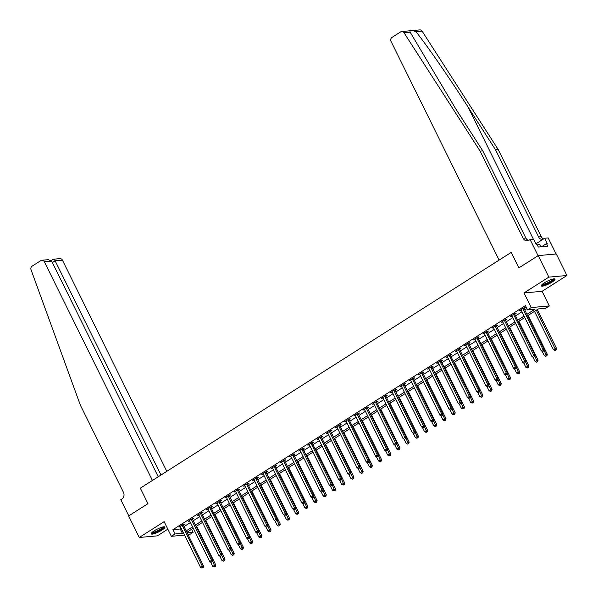 <?xml version="1.0" encoding="UTF-8"?>
<svg xmlns="http://www.w3.org/2000/svg" width="598" height="598" viewBox="0 0 598 598"><rect width="100%" height="100%" fill="white"/><g stroke="black" fill="none" stroke-linecap="round" stroke-linejoin="round"><path stroke-width="0.9" d="M161.879 530.12A7.654 1.562 153.7 0 0 164.928 527.07A7.654 1.562 153.7 0 0 154.254 530.807A7.654 1.562 153.7 0 0 151.204 533.857A7.654 1.562 153.7 0 0 161.879 530.12M551.954 282.174A7.654 1.562 153.7 0 0 555.004 279.124A7.654 1.562 153.7 0 0 544.337 282.861A7.654 1.562 153.7 0 0 541.287 285.904A7.654 1.562 153.7 0 0 551.954 282.174M191.622 529.305L193.124 532.347L189.439 534.687L188.116 534.806M556.118 253.993L548.179 237.929L544.636 238.243L547.252 243.543L546.475 243.61L547.753 246.197L538.32 247.041L537.041 244.455L536.264 244.522L533.648 239.23L530.105 239.551L538.08 255.69L518.892 267.889L511.23 252.393L140.306 488.162L147.968 503.658L140.306 488.162L152.43 480.463L44.342 261.767A2.945 2.549 -95.1 0 0 41.867 260.242A2.945 2.549 -95.1 0 0 40.858 260.593L32.128 266.14A2.945 2.549 -95.1 0 0 31.059 269.803L80.371 405.19L123.457 492.371A4.904 4.246 84.9 0 1 121.902 499.016L120.796 499.719L128.779 515.857L147.968 503.658L128.63 515.954L139.267 537.475L157.341 535.86L167.844 529.185M401.707 31.522L419.781 29.9A2.945 2.549 84.9 0 1 422.083 31.118L498.179 149.493L495.503 149.732L468.085 107.072C448.881 77.075 426.068 44.103 415.916 31.672C411.364 29.975 409.451 30.147 410.176 32.187L404.001 32.74A2.945 2.549 -95.1 0 0 401.707 31.522A2.945 2.549 -95.1 0 0 400.69 31.866L391.967 37.42A2.945 2.549 -95.1 0 0 391.032 41.404L499.113 260.093L511.23 252.393L518.892 267.889L538.23 255.6L556.304 253.978L566.941 275.499L548.867 277.121L524.005 292.93L531.241 307.566L549.315 305.944L545.63 308.284L538.305 308.942L527.6 315.744M524.005 292.93L542.08 291.308L566.941 275.499M542.08 291.308L549.315 305.944M538.23 255.6L548.867 277.121M526.898 314.324L534.881 309.248L527.556 309.906L525.425 305.6L172.919 529.664L180.252 529.006L181.239 528.378M184.057 526.591L190.448 522.525M193.266 520.738L199.657 516.672M202.475 514.885L208.866 510.819M211.677 509.025L218.076 504.966M220.886 503.172L227.285 499.113M230.095 497.319L236.494 493.253M239.305 491.466L245.703 487.4M248.514 485.613L254.912 481.547M257.723 479.76L264.122 475.694M266.932 473.908L273.331 469.841M276.141 468.055L282.54 463.988M285.351 462.202L291.749 458.135M294.56 456.349L300.951 452.282M303.769 450.496L310.16 446.429M312.978 444.643L319.369 440.577M322.187 438.79L328.579 434.724M331.389 432.937L337.788 428.871M340.598 427.084L346.997 423.018M349.808 421.231L356.206 417.165M359.017 415.378L365.415 411.312M368.226 409.525L374.625 405.459M377.435 403.672L383.834 399.606M386.644 397.812L393.043 393.753M395.854 391.959L402.252 387.9M405.063 386.106L411.461 382.04M414.272 380.253L420.663 376.187M423.481 374.4L429.872 370.334M432.69 368.547L439.082 364.481M441.9 362.694L448.291 358.628M451.101 356.842L457.5 352.775M460.31 350.989L466.709 346.922M469.52 345.136L475.918 341.069M478.729 339.283L485.128 335.216M487.938 333.43L494.337 329.363M497.147 327.577L503.546 323.511M506.357 321.724L512.755 317.658M515.566 315.871L521.964 311.805M524.775 310.018L526.935 308.643M524.087 308.389L525.283 307.626L524.065 307.731L519.647 310.541L521.187 310.227M514.878 314.242L516.074 313.479L514.856 313.584L510.438 316.394L511.978 316.08M505.669 320.094L506.865 319.332L505.646 319.437L501.229 322.247L502.769 321.941M496.46 325.947L497.663 325.185L496.437 325.29L492.019 328.1L493.559 327.794M487.25 331.8L488.454 331.038L487.228 331.143L482.81 333.953L484.35 333.647M478.041 337.653L479.245 336.891L478.019 337.003L473.601 339.806L475.141 339.5M468.832 343.506L470.035 342.744L468.81 342.856L464.392 345.659L465.932 345.352M459.63 349.359L460.826 348.597L459.6 348.709L455.183 351.519L456.723 351.205M450.421 355.212L451.617 354.45L450.399 354.562L445.973 357.372L447.513 357.058M441.212 361.065L442.408 360.302L441.189 360.415L436.764 363.225L438.304 362.911M432.003 366.918L433.199 366.155L431.98 366.268L427.555 369.078L429.095 368.764M422.793 372.771L423.989 372.008L422.771 372.12L418.346 374.931L419.886 374.617M413.584 378.624L414.78 377.861L413.562 377.973L409.144 380.784L410.684 380.47M404.375 384.477L405.571 383.714L404.353 383.826L399.935 386.637L401.475 386.323M395.166 390.33L396.362 389.567L395.143 389.679L390.726 392.49L392.266 392.176M385.957 396.182L387.153 395.42L385.934 395.532L381.517 398.343L383.056 398.029M376.747 402.035L377.951 401.273L376.725 401.385L372.307 404.196L373.847 403.882M367.538 407.888L368.742 407.133L367.516 407.238L363.098 410.049L364.638 409.735M358.329 413.741L359.533 412.986L358.307 413.091L353.889 415.902L355.429 415.588M349.12 419.602L350.323 418.839L349.097 418.944L344.68 421.754L346.22 421.44M339.918 425.455L341.114 424.692L339.888 424.797L335.471 427.607L337.01 427.293M330.709 431.308L331.905 430.545L330.687 430.65L326.261 433.46L327.801 433.154M321.5 437.16L322.696 436.398L321.477 436.503L317.052 439.313L318.592 439.007M312.291 443.013L313.487 442.251L312.268 442.356L307.843 445.166L309.383 444.86M303.081 448.866L304.277 448.104L303.059 448.216L298.634 451.019L300.174 450.713M293.872 454.719L295.068 453.957L293.85 454.069L289.425 456.872L290.972 456.566M284.663 460.572L285.859 459.81L284.641 459.922L280.223 462.732L281.763 462.418M275.454 466.425L276.65 465.663L275.431 465.775L271.014 468.585L272.553 468.271M266.245 472.278L267.441 471.516L266.222 471.628L261.804 474.438L263.344 474.124M257.035 478.131L258.239 477.368L257.013 477.481L252.595 480.291L254.135 479.977M247.826 483.984L249.03 483.221L247.804 483.334L243.386 486.144L244.926 485.83M238.617 489.837L239.82 489.074L238.595 489.186L234.177 491.997L235.717 491.683M229.408 495.69L230.611 494.927L229.385 495.039L224.968 497.85L226.507 497.536M220.206 501.543L221.402 500.78L220.176 500.892L215.758 503.703L217.298 503.389M210.997 507.396L212.193 506.633L210.974 506.745L206.549 509.556L208.089 509.242M201.788 513.248L202.984 512.486L201.765 512.598L197.34 515.409L198.88 515.095M192.578 519.101L193.774 518.346L192.556 518.451L188.131 521.262L189.671 520.948M183.369 524.954L184.565 524.199L183.347 524.304L178.922 527.115L180.461 526.801M184.58 535.128L171.364 536.309L164.129 521.673L139.267 537.475M171.364 536.309L175.05 533.969L182.375 533.311L183.369 532.683M172.919 529.664L175.05 533.969M527.556 309.906L531.241 307.566M187.167 532.885L193.124 532.347M524.79 317.531L518.399 321.597M515.581 323.383L509.19 327.45M506.371 329.236L499.98 333.303M497.162 335.089L490.771 339.156M487.961 340.942L481.562 345.009M478.751 346.795L472.353 350.862M469.542 352.648L463.144 356.714M460.333 358.501L453.934 362.567M451.124 364.354L444.725 368.42M441.915 370.207L435.516 374.273M432.705 376.06L426.307 380.126M423.496 381.913L417.098 385.979M414.287 387.766L407.888 391.832M405.078 393.626L398.687 397.685M395.869 399.479L389.477 403.538M386.659 405.332L380.268 409.398M377.45 411.185L371.059 415.251M368.241 417.038L361.85 421.104M359.039 422.891L352.641 426.957M349.83 428.744L343.431 432.81M340.621 434.596L334.222 438.663M331.412 440.449L325.013 444.516M322.202 446.302L315.804 450.369M312.993 452.155L306.595 456.222M303.784 458.008L297.385 462.075M294.575 463.861L288.176 467.928M285.366 469.714L278.967 473.78M276.156 475.567L269.765 479.633M266.947 481.42L260.556 485.486M257.738 487.273L251.347 491.339M248.529 493.126L242.138 497.192M239.327 498.979L232.928 503.045M230.118 504.839L223.719 508.898M220.909 510.692L214.51 514.751M211.699 516.545L205.301 520.611M202.49 522.398L196.092 526.464M193.281 528.251L186.882 532.317M186.18 530.897L192.578 526.831M195.389 525.044L201.788 520.978M204.598 519.184L210.997 515.125M213.807 513.331L220.206 509.264M223.017 507.478L229.415 503.411M232.226 501.625L238.624 497.558M241.435 495.772L247.834 491.706M250.644 489.919L257.035 485.853M259.853 484.066L266.245 480M269.063 478.213L275.454 474.147M278.272 472.36L284.663 468.294M287.474 466.507L293.872 462.441M296.683 460.654L303.081 456.588M305.892 454.801L312.291 450.735M315.101 448.949L321.5 444.882M324.31 443.096L330.709 439.029M333.52 437.243L339.918 433.176M342.729 431.39L349.127 427.323M351.938 425.537L358.337 421.47M361.147 419.684L367.546 415.617M370.356 413.831L376.747 409.765M379.566 407.971L385.957 403.912M388.775 402.118L395.166 398.051M397.984 396.265L404.375 392.198M407.186 390.412L413.584 386.345M416.395 384.559L422.793 380.492M425.604 378.706L432.003 374.64M434.813 372.853L441.212 368.787M444.022 367L450.421 362.934M453.232 361.147L459.63 357.081M462.441 355.294L468.839 351.228M471.65 349.441L478.049 345.375M480.859 343.588L487.258 339.522M490.068 337.735L496.46 333.669M499.278 331.883L505.669 327.816M508.487 326.03L514.878 321.963M517.696 320.177L524.087 316.11M180.252 529.006L182.375 533.311M520.611 309.928L520.865 310.437M511.41 315.781L511.656 316.29M502.2 321.634L502.447 322.143M492.991 327.487L493.238 327.996M483.782 333.34L484.029 333.848M474.573 339.193L474.819 339.701M465.364 345.046L465.61 345.554M456.154 350.899L456.409 351.407M446.945 356.752L447.199 357.26M437.736 362.605L437.99 363.113M428.527 368.458L428.781 368.966M419.318 374.311L419.572 374.819M410.108 380.164L410.363 380.672M400.899 386.016L401.153 386.525M391.697 391.869L391.944 392.378M382.488 397.722L382.735 398.231M373.279 403.575L373.526 404.084M364.07 409.436L364.317 409.936M354.861 415.289L355.107 415.789M345.651 421.142L345.898 421.642M336.442 426.994L336.696 427.503M327.233 432.847L327.487 433.356M318.024 438.7L318.278 439.209M308.815 444.553L309.069 445.062M299.605 450.406L299.86 450.914M290.396 456.259L290.65 456.767M281.187 462.112L281.441 462.62M271.978 467.965L272.232 468.473M262.776 473.818L263.023 474.326M253.567 479.671L253.814 480.179M244.358 485.524L244.604 486.032M235.149 491.377L235.395 491.885M225.939 497.23L226.186 497.738M216.73 503.082L216.984 503.591M207.521 508.935L207.775 509.444M198.312 514.788L198.566 515.297M189.103 520.641L189.357 521.15M179.893 526.502L180.148 527.002M522.869 308.493L522.884 308.628A0.979 0.852 -95.1 0 0 522.988 308.987L543.074 349.621L541.227 350.794L521.15 310.153A0.979 0.852 -95.1 0 0 520.933 309.869L520.843 309.779M524.012 307.768L524.102 308.516A0.979 0.852 -95.1 0 0 524.207 308.874L544.292 349.509L543.074 349.621L543.44 351.056L542.7 351.527L543.44 351.056M543.926 351.019L544.292 349.509M541.227 350.794L542.7 351.527M534.5 311.356L553.442 349.695L556.506 348.417L537.31 309.57M555.654 349.965L554.914 350.435L556.14 349.92L555.654 349.965L536.339 310.19M554.914 350.435L553.442 349.695M556.506 348.417L556.14 349.92M410.176 32.187L455.355 108.216L482.78 150.875L525.859 238.049A4.904 4.246 -95.1 0 0 528.625 240.463M482.78 150.875L480.104 151.115L523.19 238.288A4.904 4.246 -95.1 0 0 527.309 240.83A4.904 4.246 -95.1 0 0 528.998 240.254L530.105 239.551M498.179 149.493L541.265 236.666A4.904 4.246 -95.1 0 0 543.575 238.923M542.745 239.447A4.904 4.246 -95.1 0 1 542.707 239.447A4.904 4.246 -95.1 0 1 538.589 236.905L495.503 149.732M404.001 32.74L480.104 151.115M544.636 238.243L535.905 243.797M546.475 243.61L541.534 246.75M166.79 471.329L62.424 260.152L55.113 260.803L52.362 262.559M160.989 475.021L55.113 260.803C54.298 259.33 53.626 258.889 53.095 259.495M158.231 476.77L51.645 261.117L44.342 261.767M51.264 260.571L53.514 259.203L59.95 258.62A2.945 2.549 84.9 0 1 62.424 260.152M41.867 260.242L48.303 259.667L51.645 261.117M513.66 314.346L513.675 314.481A0.979 0.852 -95.1 0 0 513.779 314.84L533.865 355.474L532.026 356.647L511.94 316.006A0.979 0.852 -95.1 0 0 511.724 315.722L511.634 315.632M514.803 313.621L514.893 314.369A0.979 0.852 -95.1 0 0 514.998 314.727L535.083 355.362L533.865 355.474L534.231 356.909L533.491 357.38L534.231 356.909M534.717 356.871L535.083 355.362M532.026 356.647L533.491 357.38M504.45 320.199L504.465 320.334A0.979 0.852 -95.1 0 0 504.57 320.692L524.655 361.327L522.816 362.5L502.731 321.859A0.979 0.852 -95.1 0 0 502.514 321.575L502.425 321.485M505.594 319.474L505.684 320.222A0.979 0.852 -95.1 0 0 505.788 320.58L525.874 361.222L524.655 361.327L525.022 362.769L524.289 363.233L525.022 362.769M525.507 362.724L525.874 361.222M522.816 362.5L524.289 363.233M495.241 326.052L495.256 326.187A0.979 0.852 -95.1 0 0 495.361 326.545L515.446 367.179L513.607 368.353L493.522 327.711A0.979 0.852 -95.1 0 0 493.305 327.427L493.215 327.338M496.385 325.327L496.475 326.074A0.979 0.852 -95.1 0 0 496.587 326.433L516.665 367.075L515.446 367.179L515.812 368.622L515.08 369.086L515.812 368.622M516.306 368.577L516.665 367.075M513.607 368.353L515.08 369.086M542.102 351.228L544.24 355.548L547.297 354.27L528.101 315.423M546.445 355.817L545.705 356.288L546.931 355.773L546.445 355.817L544.09 350.353M545.705 356.288L544.24 355.548M547.297 354.27L546.931 355.773M532.893 357.081L535.031 361.401L538.088 360.123L518.892 321.276M537.236 361.67L536.503 362.141L537.722 361.626L537.236 361.67L534.881 356.206M536.503 362.141L535.031 361.401M538.088 360.123L537.722 361.626M523.684 362.934L525.821 367.254L528.879 365.976L509.683 327.128M528.027 367.523L527.294 367.994L528.52 367.478L528.027 367.523L525.672 362.059M527.294 367.994L525.821 367.254M528.879 365.976L528.52 367.478M486.032 331.905L486.047 332.04A0.979 0.852 -95.1 0 0 486.152 332.398L506.237 373.032L504.398 374.206L484.313 333.564A0.979 0.852 -95.1 0 0 484.096 333.28L484.006 333.191M487.176 331.18L487.265 331.935A0.979 0.852 -95.1 0 0 487.377 332.286L507.463 372.928L506.237 373.032L506.603 374.475L505.871 374.939L506.603 374.475M507.097 374.43L507.463 372.928M504.398 374.206L505.871 374.939M514.474 368.787L516.612 373.107L519.677 371.829L500.474 332.989M518.817 373.376L518.085 373.847L519.311 373.331L518.817 373.376L516.463 367.912M518.085 373.847L516.612 373.107M519.677 371.829L519.311 373.331M553.733 278.877A6.623 1.353 -26.3 0 1 548.172 283.153A6.623 1.353 -26.3 0 1 541.863 284.745M542.349 284.297A6.13 1.248 153.7 0 0 547.932 282.622A6.13 1.248 153.7 0 0 553.075 278.989M541.34 285.425A7.602 1.555 153.7 0 0 548.231 283.347A7.602 1.555 153.7 0 0 554.593 278.877M540.943 246.802L539.673 244.231L537.333 245.031M163.658 526.831A6.623 1.353 -26.3 0 1 163.067 527.937A6.623 1.353 -26.3 0 1 156.624 531.764A6.623 1.353 -26.3 0 1 151.787 532.698M152.273 532.242A6.13 1.248 153.7 0 0 157.125 530.912A6.13 1.248 153.7 0 0 162.462 527.645A6.13 1.248 153.7 0 0 163 526.943M151.264 533.379A7.602 1.555 153.7 0 0 157.304 531.697A7.602 1.555 153.7 0 0 163.859 527.668A7.602 1.555 153.7 0 0 164.517 526.823M476.823 337.758L476.838 337.892A0.979 0.852 -95.1 0 0 476.942 338.251L497.028 378.885L495.189 380.059L475.104 339.417A0.979 0.852 -95.1 0 0 474.894 339.133L474.797 339.051M477.966 337.033L478.064 337.788A0.979 0.852 -95.1 0 0 478.168 338.139L498.254 378.781L497.028 378.885L497.394 380.328L496.661 380.791L497.394 380.328M497.887 380.283L498.254 378.781M495.189 380.059L496.661 380.791M505.265 374.64L507.403 378.96L510.468 377.682L491.264 338.842M509.608 379.229L508.876 379.7L510.101 379.184L509.608 379.229L507.254 373.765M508.876 379.7L507.403 378.96M510.468 377.682L510.101 379.184M467.614 343.618L467.629 343.745A0.979 0.852 -95.1 0 0 467.733 344.104L487.819 384.738L485.98 385.912L465.894 345.27A0.979 0.852 -95.1 0 0 465.685 344.986L465.588 344.904M468.757 342.886L468.854 343.641A0.979 0.852 -95.1 0 0 468.959 343.992L489.044 384.634L487.819 384.738L488.185 386.181L487.452 386.644L488.185 386.181M488.678 386.136L489.044 384.634M485.98 385.912L487.452 386.644M496.056 380.492L498.194 384.813L501.259 383.535L482.055 344.695M500.399 385.082L499.666 385.553L500.892 385.037L500.399 385.082L498.044 379.618M499.666 385.553L498.194 384.813M501.259 383.535L500.892 385.037M458.404 349.471L458.419 349.598A0.979 0.852 -95.1 0 0 458.524 349.957L478.609 390.591L476.77 391.765L456.685 351.123A0.979 0.852 -95.1 0 0 456.476 350.839L456.379 350.757M459.548 348.739L459.645 349.494A0.979 0.852 -95.1 0 0 459.75 349.845L479.835 390.487L478.609 390.591L478.976 392.034L478.243 392.497L478.976 392.034M479.469 391.989L479.835 390.487M476.77 391.765L478.243 392.497M486.847 386.345L488.985 390.673L492.049 389.388L472.846 350.548M491.197 390.935L490.457 391.406L491.683 390.89L491.197 390.935L488.835 385.471M490.457 391.406L488.985 390.673M492.049 389.388L491.683 390.89M449.195 355.324L449.21 355.451A0.979 0.852 -95.1 0 0 449.322 355.81L469.4 396.452L467.561 397.618L447.476 356.984A0.979 0.852 -95.1 0 0 447.267 356.692L447.177 356.61M450.339 354.592L450.436 355.347A0.979 0.852 -95.1 0 0 450.541 355.698L470.626 396.339L469.4 396.452L469.774 397.887L469.034 398.35L469.774 397.887M470.26 397.842L470.626 396.339M467.561 397.618L469.034 398.35M477.638 392.198L479.775 396.526L482.84 395.241L463.644 356.401M481.988 396.788L481.248 397.259L482.474 396.743L481.988 396.788L479.626 391.331M481.248 397.259L479.775 396.526M482.84 395.241L482.474 396.743M439.986 361.177L440.001 361.304A0.979 0.852 -95.1 0 0 440.113 361.663L460.198 402.305L458.352 403.471L438.267 362.837A0.979 0.852 -95.1 0 0 438.057 362.545L437.968 362.463M441.137 360.445L441.227 361.199A0.979 0.852 -95.1 0 0 441.331 361.551L461.417 402.192L460.198 402.305L460.565 403.74L459.825 404.211L460.565 403.74M461.051 403.695L461.417 402.192M458.352 403.471L459.825 404.211M468.428 398.051L470.566 402.379L473.631 401.094L454.435 362.253M472.779 402.641L472.039 403.112L473.265 402.604L472.779 402.641L470.417 397.184M472.039 403.112L470.566 402.379M473.631 401.094L473.265 402.604M430.777 367.03L430.799 367.165A0.979 0.852 -95.1 0 0 430.904 367.516L450.989 408.157L449.143 409.324L429.058 368.689A0.979 0.852 -95.1 0 0 428.848 368.398L428.759 368.316M431.928 366.297L432.018 367.052A0.979 0.852 -95.1 0 0 432.122 367.404L452.208 408.045L450.989 408.157L451.355 409.593L450.615 410.064L451.355 409.593M451.841 409.548L452.208 408.045M449.143 409.324L450.615 410.064M459.219 403.904L461.357 408.232L464.422 406.946L445.226 368.106M463.57 408.494L462.83 408.965L464.055 408.456L463.57 408.494L461.215 403.037M462.83 408.965L461.357 408.232M464.422 406.946L464.055 408.456M421.568 372.883L421.59 373.017A0.979 0.852 -95.1 0 0 421.695 373.369L441.78 414.01L439.934 415.176L419.848 374.542A0.979 0.852 -95.1 0 0 419.639 374.251L419.549 374.169M422.719 372.15L422.808 372.905A0.979 0.852 -95.1 0 0 422.913 373.257L442.998 413.898L441.78 414.01L442.146 415.446L441.406 415.916L442.146 415.446M442.632 415.401L442.998 413.898M439.934 415.176L441.406 415.916M450.01 409.757L452.148 414.085L455.213 412.799L436.017 373.959M454.36 414.347L453.62 414.818L454.846 414.309L454.36 414.347L452.006 408.89M453.62 414.818L452.148 414.085M455.213 412.799L454.846 414.309M412.366 378.736L412.381 378.87A0.979 0.852 -95.1 0 0 412.485 379.222L432.571 419.863L430.724 421.029L410.639 380.395A0.979 0.852 -95.1 0 0 410.43 380.104L410.34 380.022M413.51 378.003L413.599 378.758A0.979 0.852 -95.1 0 0 413.704 379.11L433.789 419.751L432.571 419.863L432.937 421.298L432.197 421.769L432.937 421.298M433.423 421.254L433.789 419.751M430.724 421.029L432.197 421.769M440.801 415.61L442.939 419.938L446.003 418.66L426.808 379.812M445.151 420.207L444.411 420.671L445.637 420.162L445.151 420.207L442.797 414.743M444.411 420.671L442.939 419.938M446.003 418.66L445.637 420.162M403.157 384.589L403.172 384.723A0.979 0.852 -95.1 0 0 403.276 385.075L423.362 425.716L421.515 426.882L401.437 386.248A0.979 0.852 -95.1 0 0 401.221 385.957L401.131 385.874M404.3 383.856L404.39 384.611A0.979 0.852 -95.1 0 0 404.495 384.97L424.58 425.604L423.362 425.716L423.728 427.151L422.988 427.622L423.728 427.151M424.214 427.107L424.58 425.604M421.515 426.882L422.988 427.622M431.599 421.463L433.729 425.791L436.794 424.513L417.598 385.665M435.942 426.06L435.202 426.524L436.428 426.015L435.942 426.06L433.587 420.596M435.202 426.524L433.729 425.791M436.794 424.513L436.428 426.015M393.947 390.442L393.962 390.576A0.979 0.852 -95.1 0 0 394.067 390.928L414.152 431.569L412.314 432.735L392.228 392.101A0.979 0.852 -95.1 0 0 392.011 391.81L391.922 391.727M395.091 389.717L395.181 390.464A0.979 0.852 -95.1 0 0 395.285 390.823L415.371 431.457L414.152 431.569L414.519 433.004L413.779 433.475L414.519 433.004M415.005 432.959L415.371 431.457M412.314 432.735L413.779 433.475M422.39 427.316L424.528 431.644L427.585 430.366L408.389 391.518M426.733 431.913L425.993 432.376L427.219 431.868L426.733 431.913L424.378 426.449M425.993 432.376L424.528 431.644M427.585 430.366L427.219 431.868M384.738 396.295L384.753 396.429A0.979 0.852 -95.1 0 0 384.858 396.78L404.943 437.422L403.104 438.588L383.019 397.954A0.979 0.852 -95.1 0 0 382.802 397.663L382.713 397.58M385.882 395.57L385.972 396.317A0.979 0.852 -95.1 0 0 386.076 396.676L406.162 437.31L404.943 437.422L405.309 438.857L404.577 439.328L405.309 438.857M405.795 438.812L406.162 437.31M403.104 438.588L404.577 439.328M413.181 433.169L415.318 437.497L418.376 436.219L399.18 397.371M417.524 437.766L416.791 438.229L418.009 437.721L417.524 437.766L415.169 432.302M416.791 438.229L415.318 437.497M418.376 436.219L418.009 437.721M375.529 402.148L375.544 402.282A0.979 0.852 -95.1 0 0 375.649 402.633L395.734 443.275L393.895 444.449L373.81 403.807A0.979 0.852 -95.1 0 0 373.593 403.515L373.503 403.433M376.673 401.422L376.762 402.17A0.979 0.852 -95.1 0 0 376.875 402.529L396.952 443.163L395.734 443.275L396.1 444.71L395.368 445.181L396.1 444.71M396.594 444.665L396.952 443.163M393.895 444.449L395.368 445.181M403.971 439.029L406.109 443.35L409.167 442.072L389.971 403.224M408.314 443.619L407.582 444.082L408.808 443.574L408.314 443.619L405.96 438.155M407.582 444.082L406.109 443.35M409.167 442.072L408.808 443.574M366.32 408L366.335 408.135A0.979 0.852 -95.1 0 0 366.439 408.486L386.525 449.128L384.686 450.301L364.601 409.66A0.979 0.852 -95.1 0 0 364.384 409.376L364.294 409.286M367.464 407.275L367.553 408.023A0.979 0.852 -95.1 0 0 367.665 408.382L387.751 449.016L386.525 449.128L386.891 450.563L386.159 451.034L386.891 450.563M387.384 450.518L387.751 449.016M384.686 450.301L386.159 451.034M394.762 444.882L396.9 449.203L398.739 448.029L399.965 447.924L380.762 409.077M399.105 449.472L398.373 449.935L399.599 449.427L399.105 449.472L396.751 444.008M398.373 449.935L396.9 449.203M399.965 447.924L399.599 449.427M357.111 413.853L357.126 413.988A0.979 0.852 -95.1 0 0 357.23 414.339L377.316 454.981L375.477 456.154L355.391 415.513A0.979 0.852 -95.1 0 0 355.182 415.229L355.085 415.139M358.254 413.128L358.351 413.876A0.979 0.852 -95.1 0 0 358.456 414.235L378.541 454.869L377.316 454.981L377.682 456.416L376.949 456.887L377.682 456.416M378.175 456.379L378.541 454.869M375.477 456.154L376.949 456.887M385.553 450.735L387.691 455.056L390.756 453.777L371.552 414.93M389.896 455.325L389.163 455.788L390.389 455.28L389.896 455.325L387.541 449.86M389.163 455.788L387.691 455.056M390.756 453.777L390.389 455.28M347.901 419.706L347.916 419.841A0.979 0.852 -95.1 0 0 348.021 420.192L368.106 460.834L366.268 462.007L346.182 421.366A0.979 0.852 -95.1 0 0 345.973 421.082L345.876 420.992M349.045 418.981L349.142 419.729A0.979 0.852 -95.1 0 0 349.247 420.088L369.332 460.722L368.106 460.834L368.473 462.269L367.74 462.74L368.473 462.269M368.966 462.232L369.332 460.722M366.268 462.007L367.74 462.74M376.344 456.588L378.482 460.909L381.546 459.63L362.343 420.783M380.687 461.178L379.954 461.649L381.18 461.133L380.687 461.178L378.332 455.713M379.954 461.649L378.482 460.909M381.546 459.63L381.18 461.133M338.692 425.559L338.707 425.694A0.979 0.852 -95.1 0 0 338.812 426.053L358.897 466.687L357.058 467.86L336.973 427.219A0.979 0.852 -95.1 0 0 336.764 426.935L336.667 426.845M339.836 424.834L339.933 425.582A0.979 0.852 -95.1 0 0 340.038 425.94L360.123 466.575L358.897 466.687L359.263 468.122L358.531 468.593L359.263 468.122M359.757 468.085L360.123 466.575M357.058 467.86L358.531 468.593M367.135 462.441L369.272 466.761L372.337 465.483L353.134 426.636M371.478 467.031L370.745 467.501L371.971 466.986L371.478 467.031L369.123 461.566M370.745 467.501L369.272 466.761M372.337 465.483L371.971 466.986M329.483 431.412L329.498 431.547A0.979 0.852 -95.1 0 0 329.61 431.906L349.688 472.54L347.849 473.713L327.764 433.072A0.979 0.852 -95.1 0 0 327.555 432.788L327.465 432.698M330.627 430.687L330.724 431.435A0.979 0.852 -95.1 0 0 330.829 431.793L350.914 472.435L349.688 472.54L350.062 473.982L349.322 474.446L350.062 473.982M350.548 473.937L350.914 472.435M347.849 473.713L349.322 474.446M357.925 468.294L360.063 472.614L363.128 471.336L343.932 432.489M362.276 472.883L361.536 473.354L362.762 472.839L362.276 472.883L359.914 467.419M361.536 473.354L360.063 472.614M363.128 471.336L362.762 472.839M320.274 437.265L320.289 437.4A0.979 0.852 -95.1 0 0 320.401 437.758L340.486 478.393L338.64 479.566L318.555 438.925A0.979 0.852 -95.1 0 0 318.345 438.64L318.256 438.551M321.418 436.54L321.515 437.288A0.979 0.852 -95.1 0 0 321.619 437.646L341.705 478.288L340.486 478.393L340.853 479.835L340.113 480.299L340.853 479.835M341.338 479.79L341.705 478.288M338.64 479.566L340.113 480.299M348.716 474.147L350.854 478.467L353.919 477.189L334.723 438.341M353.067 478.736L352.327 479.207L353.553 478.692L353.067 478.736L350.705 473.272M352.327 479.207L350.854 478.467M353.919 477.189L353.553 478.692M311.065 443.118L311.087 443.253A0.979 0.852 -95.1 0 0 311.192 443.611L331.277 484.245L329.431 485.419L309.345 444.777A0.979 0.852 -95.1 0 0 309.136 444.493L309.046 444.404M312.216 442.393L312.306 443.148A0.979 0.852 -95.1 0 0 312.41 443.499L332.495 484.141L331.277 484.245L331.643 485.688L330.903 486.152L331.643 485.688M332.129 485.643L332.495 484.141M329.431 485.419L330.903 486.152M339.507 480L341.645 484.32L344.71 483.042L325.514 444.202M343.857 484.589L343.117 485.06L344.343 484.544L343.857 484.589L341.495 479.125M343.117 485.06L341.645 484.32M344.71 483.042L344.343 484.544M301.855 448.971L301.878 449.105A0.979 0.852 -95.1 0 0 301.983 449.464L322.068 490.098L320.222 491.272L300.136 450.63A0.979 0.852 -95.1 0 0 299.927 450.346L299.837 450.264M303.007 448.246L303.096 449.001A0.979 0.852 -95.1 0 0 303.201 449.352L323.286 489.994L322.068 490.098L322.434 491.541L321.694 492.005L322.434 491.541M322.92 491.496L323.286 489.994M320.222 491.272L321.694 492.005M330.298 485.853L332.436 490.173L335.5 488.895L316.305 450.055M334.648 490.442L333.908 490.913L335.134 490.397L334.648 490.442L332.294 484.978M333.908 490.913L332.436 490.173M335.5 488.895L335.134 490.397M292.646 454.831L292.669 454.958A0.979 0.852 -95.1 0 0 292.773 455.317L312.859 495.951L311.012 497.125L290.927 456.483A0.979 0.852 -95.1 0 0 290.718 456.199L290.628 456.117M293.797 454.099L293.887 454.854A0.979 0.852 -95.1 0 0 293.992 455.205L314.077 495.847L312.859 495.951L313.225 497.394L312.485 497.857L313.225 497.394M313.711 497.349L314.077 495.847M311.012 497.125L312.485 497.857M321.089 491.706L323.226 496.026L326.291 494.748L307.095 455.908M325.439 496.295L324.699 496.766L325.925 496.25L325.439 496.295L323.084 490.831M324.699 496.766L323.226 496.026M326.291 494.748L325.925 496.25M283.445 460.684L283.459 460.811A0.979 0.852 -95.1 0 0 283.564 461.17L303.649 501.804L301.803 502.978L281.725 462.336A0.979 0.852 -95.1 0 0 281.509 462.052L281.419 461.97M284.588 459.952L284.678 460.707A0.979 0.852 -95.1 0 0 284.783 461.058L304.868 501.7L303.649 501.804L304.016 503.247L303.276 503.71L304.016 503.247M304.502 503.202L304.868 501.7M301.803 502.978L303.276 503.71M311.887 497.558L314.017 501.886L317.082 500.601L297.886 461.761M316.23 502.148L315.49 502.619L316.716 502.103L316.23 502.148L313.875 496.684M315.49 502.619L314.017 501.886M317.082 500.601L316.716 502.103M274.235 466.537L274.25 466.664A0.979 0.852 -95.1 0 0 274.355 467.023L294.44 507.665L292.601 508.831L272.516 468.197A0.979 0.852 -95.1 0 0 272.299 467.905L272.21 467.823M275.379 465.805L275.469 466.56A0.979 0.852 -95.1 0 0 275.573 466.911L295.659 507.553L294.44 507.665L294.807 509.1L294.067 509.563L294.807 509.1M295.292 509.055L295.659 507.553M292.601 508.831L294.067 509.563M302.678 503.411L304.816 507.739L307.873 506.454L288.677 467.614M307.021 508.001L306.281 508.472L307.507 507.956L307.021 508.001L304.666 502.544M306.281 508.472L304.816 507.739M307.873 506.454L307.507 507.956M265.026 472.39L265.041 472.517A0.979 0.852 -95.1 0 0 265.146 472.876L285.231 513.518L283.392 514.684L263.307 474.05A0.979 0.852 -95.1 0 0 263.09 473.758L263 473.676M266.17 471.658L266.26 472.413A0.979 0.852 -95.1 0 0 266.364 472.764L286.449 513.405L285.231 513.518L285.597 514.953L284.865 515.424L285.597 514.953M286.083 514.908L286.449 513.405M283.392 514.684L284.865 515.424M293.469 509.264L295.606 513.592L298.664 512.307L279.468 473.466M297.811 513.854L297.079 514.325L298.297 513.817L297.811 513.854L295.457 508.397M297.079 514.325L295.606 513.592M298.664 512.307L298.297 513.817M255.817 478.243L255.832 478.37A0.979 0.852 -95.1 0 0 255.937 478.729L276.022 519.37L274.183 520.537L254.098 479.902A0.979 0.852 -95.1 0 0 253.881 479.611L253.791 479.529M256.961 477.51L257.05 478.265A0.979 0.852 -95.1 0 0 257.162 478.617L277.24 519.258L276.022 519.37L276.388 520.806L275.656 521.277L276.388 520.806M276.881 520.761L277.24 519.258M274.183 520.537L275.656 521.277M284.259 515.117L286.397 519.445L289.454 518.16L270.259 479.319M288.602 519.707L287.87 520.178L289.096 519.669L288.602 519.707L286.248 514.25M287.87 520.178L286.397 519.445M289.454 518.16L289.096 519.669M246.608 484.096L246.623 484.231A0.979 0.852 -95.1 0 0 246.727 484.582L266.813 525.223L264.974 526.39L244.888 485.755A0.979 0.852 -95.1 0 0 244.672 485.464L244.582 485.382M247.751 483.363L247.841 484.118A0.979 0.852 -95.1 0 0 247.953 484.47L268.039 525.111L266.813 525.223L267.179 526.659L266.446 527.13L267.179 526.659M267.672 526.614L268.039 525.111M264.974 526.39L266.446 527.13M275.05 520.97L277.188 525.298L280.253 524.012L261.049 485.172M279.393 525.56L278.661 526.031L279.886 525.522L279.393 525.56L277.038 520.103M278.661 526.031L277.188 525.298M280.253 524.012L279.886 525.522M237.399 489.949L237.413 490.083A0.979 0.852 -95.1 0 0 237.518 490.435L257.603 531.076L255.765 532.242L235.679 491.608A0.979 0.852 -95.1 0 0 235.47 491.317L235.373 491.235M238.542 489.216L238.639 489.971A0.979 0.852 -95.1 0 0 238.744 490.323L258.829 530.964L257.603 531.076L257.97 532.512L257.237 532.982L257.97 532.512M258.463 532.467L258.829 530.964M255.765 532.242L257.237 532.982M265.841 526.823L267.979 531.151L269.818 529.978L271.044 529.873L251.84 491.025M270.184 531.42L269.451 531.884L270.677 531.375L270.184 531.42L267.829 525.956M269.451 531.884L267.979 531.151M271.044 529.873L270.677 531.375M228.189 495.802L228.204 495.936A0.979 0.852 -95.1 0 0 228.309 496.288L248.394 536.929L246.555 538.095L226.47 497.461A0.979 0.852 -95.1 0 0 226.261 497.17L226.164 497.088M229.333 495.069L229.43 495.824A0.979 0.852 -95.1 0 0 229.535 496.183L249.62 536.817L248.394 536.929L248.761 538.364L248.028 538.835L248.761 538.364M249.254 538.32L249.62 536.817M246.555 538.095L248.028 538.835M256.632 532.676L258.77 537.004L260.608 535.83L261.834 535.726L242.631 496.878M260.975 537.273L260.242 537.737L261.468 537.228L260.975 537.273L258.62 531.809M260.242 537.737L258.77 537.004M261.834 535.726L261.468 537.228M218.98 501.655L218.995 501.789A0.979 0.852 -95.1 0 0 219.1 502.141L239.185 542.782L237.346 543.948L217.261 503.314A0.979 0.852 -95.1 0 0 217.052 503.023L216.954 502.94M220.124 500.93L220.221 501.677A0.979 0.852 -95.1 0 0 220.326 502.036L240.411 542.67L239.185 542.782L239.551 544.217L238.819 544.688L239.551 544.217M240.045 544.173L240.411 542.67M237.346 543.948L238.819 544.688M247.423 538.529L249.56 542.857L251.399 541.683L252.625 541.579L233.422 502.731M251.765 543.126L251.033 543.589L252.259 543.081L251.765 543.126L249.411 537.662M251.033 543.589L249.56 542.857M252.625 541.579L252.259 543.081M209.771 507.508L209.786 507.642A0.979 0.852 -95.1 0 0 209.891 507.994L229.976 548.635L228.137 549.801L208.052 509.167A0.979 0.852 -95.1 0 0 207.842 508.876L207.745 508.793M210.915 506.783L211.012 507.53A0.979 0.852 -95.1 0 0 211.116 507.889L231.202 548.523L229.976 548.635L230.35 550.07L229.61 550.541L230.35 550.07M230.835 550.025L231.202 548.523M228.137 549.801L229.61 550.541M238.213 544.382L240.351 548.71L242.19 547.536L243.416 547.432L224.22 508.584M242.564 548.979L241.824 549.442L243.05 548.934L242.564 548.979L240.202 543.515M241.824 549.442L240.351 548.71M243.416 547.432L243.05 548.934M200.562 513.361L200.577 513.495A0.979 0.852 -95.1 0 0 200.689 513.846L220.774 554.488L218.928 555.662L198.842 515.02A0.979 0.852 -95.1 0 0 198.633 514.729L198.543 514.646M201.705 512.635L201.803 513.383A0.979 0.852 -95.1 0 0 201.907 513.742L221.993 554.376L220.774 554.488L221.14 555.923L220.4 556.394L221.14 555.923M221.626 555.878L221.993 554.376M218.928 555.662L220.4 556.394M229.004 550.242L231.142 554.563L234.207 553.285L215.011 514.437M233.355 554.832L232.615 555.295L233.84 554.787L233.355 554.832L230.992 549.368M232.615 555.295L231.142 554.563M234.207 553.285L233.84 554.787M191.353 519.214L191.375 519.348A0.979 0.852 -95.1 0 0 191.48 519.699L211.565 560.341L209.719 561.515L189.633 520.873A0.979 0.852 -95.1 0 0 189.424 520.589L189.334 520.499M192.504 518.488L192.593 519.236A0.979 0.852 -95.1 0 0 192.698 519.595L212.783 560.229L211.565 560.341L211.931 561.776L211.191 562.247L211.931 561.776M212.417 561.731L212.783 560.229M209.719 561.515L211.191 562.247M219.795 556.095L221.933 560.416L224.998 559.137L205.802 520.29M224.145 560.685L223.405 561.148L224.631 560.64L224.145 560.685L221.783 555.221M223.405 561.148L221.933 560.416M224.998 559.137L224.631 560.64M182.143 525.066L182.166 525.201A0.979 0.852 -95.1 0 0 182.27 525.552L202.356 566.194L200.509 567.367L180.424 526.726A0.979 0.852 -95.1 0 0 180.215 526.442L180.125 526.352M183.294 524.341L183.384 525.089A0.979 0.852 -95.1 0 0 183.489 525.448L203.574 566.082L202.356 566.194L202.722 567.629L201.982 568.1L202.722 567.629M203.208 567.584L203.574 566.082M200.509 567.367L201.982 568.1M210.586 561.948L212.724 566.269L215.788 564.99L196.593 526.143M214.936 566.538L214.196 567.001L215.422 566.493L214.936 566.538L212.582 561.074M214.196 567.001L212.724 566.269M215.788 564.99L215.422 566.493M522.884 308.628L524.102 308.516M522.988 308.987L524.207 308.874M468.085 107.072L533.409 239.252M525.859 238.049L523.19 238.288M538.589 236.905L541.265 236.666M422.083 31.118L415.916 31.672M513.675 314.481L514.893 314.369M513.779 314.84L514.998 314.727M504.465 320.334L505.684 320.222M504.57 320.692L505.788 320.58M495.256 326.187L496.475 326.074M495.361 326.545L496.587 326.433M486.047 332.04L487.265 331.935M486.152 332.398L487.377 332.286M476.838 337.892L478.064 337.788M476.942 338.251L478.168 338.139M467.629 343.745L468.854 343.641M467.733 344.104L468.959 343.992M458.419 349.598L459.645 349.494M458.524 349.957L459.75 349.845M449.21 355.451L450.436 355.347M449.322 355.81L450.541 355.698M440.001 361.304L441.227 361.199M440.113 361.663L441.331 361.551M430.799 367.165L432.018 367.052M430.904 367.516L432.122 367.404M421.59 373.017L422.808 372.905M421.695 373.369L422.913 373.257M412.381 378.87L413.599 378.758M412.485 379.222L413.704 379.11M403.172 384.723L404.39 384.611M403.276 385.075L404.495 384.97M393.962 390.576L395.181 390.464M394.067 390.928L395.285 390.823M384.753 396.429L385.972 396.317M384.858 396.78L386.076 396.676M375.544 402.282L376.762 402.17M375.649 402.633L376.875 402.529M366.335 408.135L367.553 408.023M366.439 408.486L367.665 408.382M357.126 413.988L358.351 413.876M357.23 414.339L358.456 414.235M347.916 419.841L349.142 419.729M348.021 420.192L349.247 420.088M338.707 425.694L339.933 425.582M338.812 426.053L340.038 425.94M329.498 431.547L330.724 431.435M329.61 431.906L330.829 431.793M320.289 437.4L321.515 437.288M320.401 437.758L321.619 437.646M311.087 443.253L312.306 443.148M311.192 443.611L312.41 443.499M301.878 449.105L303.096 449.001M301.983 449.464L303.201 449.352M292.669 454.958L293.887 454.854M292.773 455.317L293.992 455.205M283.459 460.811L284.678 460.707M283.564 461.17L284.783 461.058M274.25 466.664L275.469 466.56M274.355 467.023L275.573 466.911M265.041 472.517L266.26 472.413M265.146 472.876L266.364 472.764M255.832 478.37L257.05 478.265M255.937 478.729L257.162 478.617M246.623 484.231L247.841 484.118M246.727 484.582L247.953 484.47M237.413 490.083L238.639 489.971M237.518 490.435L238.744 490.323M228.204 495.936L229.43 495.824M228.309 496.288L229.535 496.183M218.995 501.789L220.221 501.677M219.1 502.141L220.326 502.036M209.786 507.642L211.012 507.53M209.891 507.994L211.116 507.889M200.577 513.495L201.803 513.383M200.689 513.846L201.907 513.742M191.375 519.348L192.593 519.236M191.48 519.699L192.698 519.595M182.166 525.201L183.384 525.089M182.27 525.552L183.489 525.448"/></g></svg>
